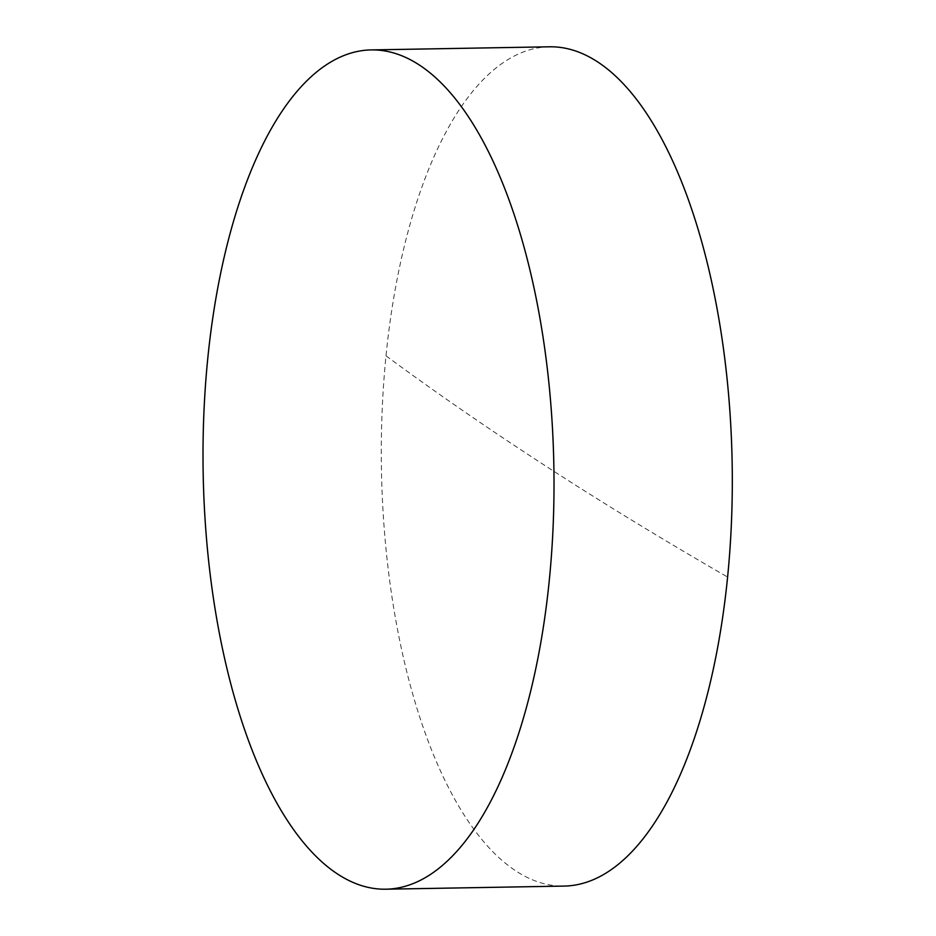 <?xml version="1.0" encoding="UTF-8"?>
<svg xmlns="http://www.w3.org/2000/svg" width="936" height="936" viewBox="0 0 936 936"><rect width="100%" height="100%" fill="white"/><g stroke="black" fill="none" stroke-linecap="round" stroke-linejoin="round"><path stroke-width="0.7" stroke-dasharray="4.68 3.51" d="M549.479 46.8A419.714 175.383 -91 0 0 386.006 355.832A419.714 175.383 -91 0 0 516.391 871.264A419.714 175.383 -91 0 0 564.115 886.088M386.006 355.832A7866.741 1933.975 5.7 0 0 727.6 577.056"/><path stroke-width="1.4" d="M385.831 889.2L564.115 886.088A419.714 175.383 -91 0 0 727.6 577.056A419.714 175.383 -91 0 0 597.203 61.624A419.714 175.383 -91 0 0 549.479 46.8L371.194 49.912A419.714 175.383 89 0 1 418.918 64.736A419.714 175.383 89 0 1 553.223 523.844A419.714 175.383 89 0 1 385.831 889.2A419.714 175.383 89 0 1 338.107 874.376A419.714 175.383 89 0 1 203.802 415.268A419.714 175.383 89 0 1 371.194 49.912"/></g></svg>
